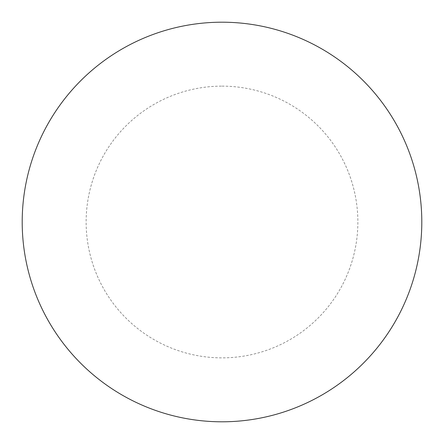 <?xml version="1.0" encoding="UTF-8"?>
<svg xmlns="http://www.w3.org/2000/svg" width="444" height="444" viewBox="0 0 444 444"><rect width="100%" height="100%" fill="white"/><g stroke="black" fill="none" stroke-linecap="round" stroke-linejoin="round"><path stroke-width="0.33" stroke-dasharray="2.22 1.67" d="M222 22.2A199.8 199.8 0 0 1 421.8 222A199.8 199.8 0 0 1 222 421.8A199.8 199.8 0 0 1 22.2 222A199.8 199.8 0 0 1 222 22.2A199.8 199.8 0 0 1 421.8 222A199.8 199.8 0 0 1 222 421.8M22.2 222A199.8 199.8 0 0 0 222 421.8A199.8 199.8 0 0 0 421.8 222A199.8 199.8 0 0 0 222 22.2A199.8 199.8 0 0 0 22.2 222M222 86.136A135.864 135.864 0 0 1 357.864 222A135.864 135.864 0 0 1 222 357.864A135.864 135.864 0 0 1 86.136 222A135.864 135.864 0 0 1 222 86.136"/><path stroke-width="0.67" d="M222 22.2A199.8 199.8 0 0 1 421.8 222A199.8 199.8 0 0 1 222 421.8A199.8 199.8 0 0 1 22.2 222A199.8 199.8 0 0 1 222 22.2M22.2 222A199.8 199.8 0 0 0 222 421.8A199.8 199.8 0 0 0 421.8 222A199.8 199.8 0 0 0 222 22.2A199.8 199.8 0 0 0 22.2 222"/></g></svg>
